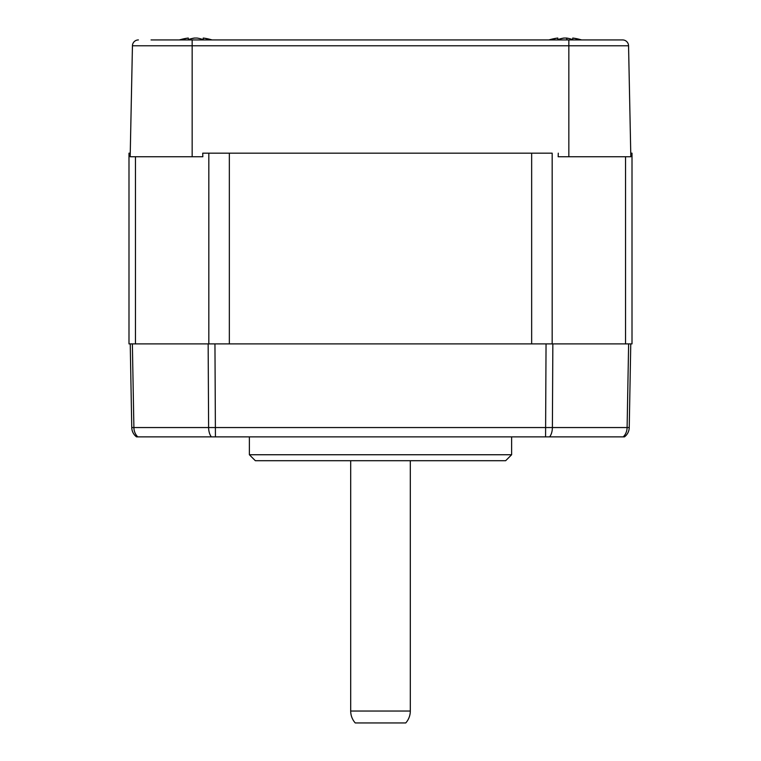 <?xml version="1.0" encoding="UTF-8"?>
<svg xmlns="http://www.w3.org/2000/svg" width="761" height="761" viewBox="0 0 761 761"><rect width="100%" height="100%" fill="white"/><g stroke="black" fill="none" stroke-linecap="round" stroke-linejoin="round"><path stroke-width="1.14" d="M410.303 711.031L350.697 711.031A17.884 17.884 0 0 0 355.254 722.95L405.746 722.95A17.884 17.884 0 0 0 410.303 711.031L410.303 460.709M350.697 711.031L350.697 460.709M255.344 460.709L505.656 460.709L511.62 454.745L249.38 454.745L255.344 460.709M511.62 436.871L511.62 454.745M249.38 436.871L249.38 454.745M630.745 153.17L632.01 153.17L632.01 343.896L628.634 343.896L630.764 343.896L629.242 427.549A11.919 11.919 0 0 1 624.477 436.871L136.523 436.871A11.919 11.919 0 0 1 131.758 427.549A11.919 11.919 0 0 0 136.523 436.871A11.919 11.919 0 0 1 131.758 427.549L130.236 343.896L132.366 343.896L128.989 343.896L128.989 153.17L130.255 153.17M624.477 436.871A11.919 11.919 0 0 0 629.242 427.549L627.102 427.549L628.634 343.896L552.172 343.896L552.172 153.17L531.654 153.17L531.654 343.896L132.366 343.896L133.898 427.549L131.758 427.549M628.634 343.896L627.102 427.549L552.391 427.549L552.847 343.896L531.654 343.896M215.43 436.871L214.954 343.896L208.153 343.896L208.609 427.549L133.898 427.549L132.366 343.896M552.172 343.896L546.046 343.896L545.57 436.871M208.828 343.896L208.828 153.17L202.73 153.17L531.654 153.17M128.989 153.17L128.989 343.896M194.388 38.088L194.626 38.05A57.046 39.705 90 0 0 187.948 39.933M188.29 39.629A57.046 40.961 90 0 1 194.388 38.05M151.039 39.933L622.593 39.933A5.964 5.964 0 0 1 628.557 45.774L630.821 156.747L568.838 156.747L568.838 45.774L192.162 45.774L192.162 156.747L202.835 156.747L202.73 153.17M558.27 153.17L558.165 156.747L568.838 156.747M192.162 156.747L130.179 156.747L132.443 45.774A5.964 5.964 0 0 1 138.407 39.933A5.964 5.964 0 0 0 132.443 45.774L192.162 45.774L192.162 39.933M622.593 39.933A5.964 5.964 0 0 1 628.557 45.774A5.964 5.964 0 0 0 622.593 39.933A5.964 5.964 0 0 1 628.557 45.774L568.838 45.774L568.838 39.933M573.49 39.933A57.046 40.961 -90 0 0 566.612 38.05L564.148 38.05A57.046 39.705 90 0 0 557.471 39.933M551.135 39.933A57.046 39.705 -90 0 1 557.813 38.05L557.689 38.05A57.218 57.218 0 0 0 548.919 39.933M557.813 39.629A57.046 40.961 90 0 1 563.911 38.05L564.148 38.05M203.225 39.648L203.225 38.05A57.046 40.961 90 0 1 210.112 39.933M203.967 39.933A57.046 40.961 -90 0 0 197.089 38.05L194.626 38.05M181.622 39.933A57.046 39.705 -90 0 1 188.29 38.05L188.167 38.05A57.218 57.218 0 0 0 179.396 39.933M572.748 39.648L572.748 38.05A57.046 40.961 90 0 1 579.635 39.933M572.71 39.629L572.833 38.05A57.218 57.218 0 0 1 581.604 39.933M557.813 39.791L557.813 38.05M188.29 39.791L188.29 38.05M203.187 39.629L203.225 38.05M211.339 436.871A11.919 6.82 -90 0 1 208.609 427.549L552.391 427.549A11.919 6.82 90 0 1 549.661 436.871M137.808 436.871A11.919 9.779 -90 0 1 133.898 427.549M627.102 427.549A11.919 9.779 90 0 1 623.192 436.871M135.458 343.896L135.458 156.747M229.346 343.896L229.346 153.17M625.542 156.747L625.542 343.896M567.211 39.933A57.218 6.811 -90 0 0 566.165 38.05M179.51 39.933A57.218 56.809 -90 0 1 188.224 38.05M212.081 39.933A57.218 57.218 0 0 0 203.311 38.05"/></g></svg>
